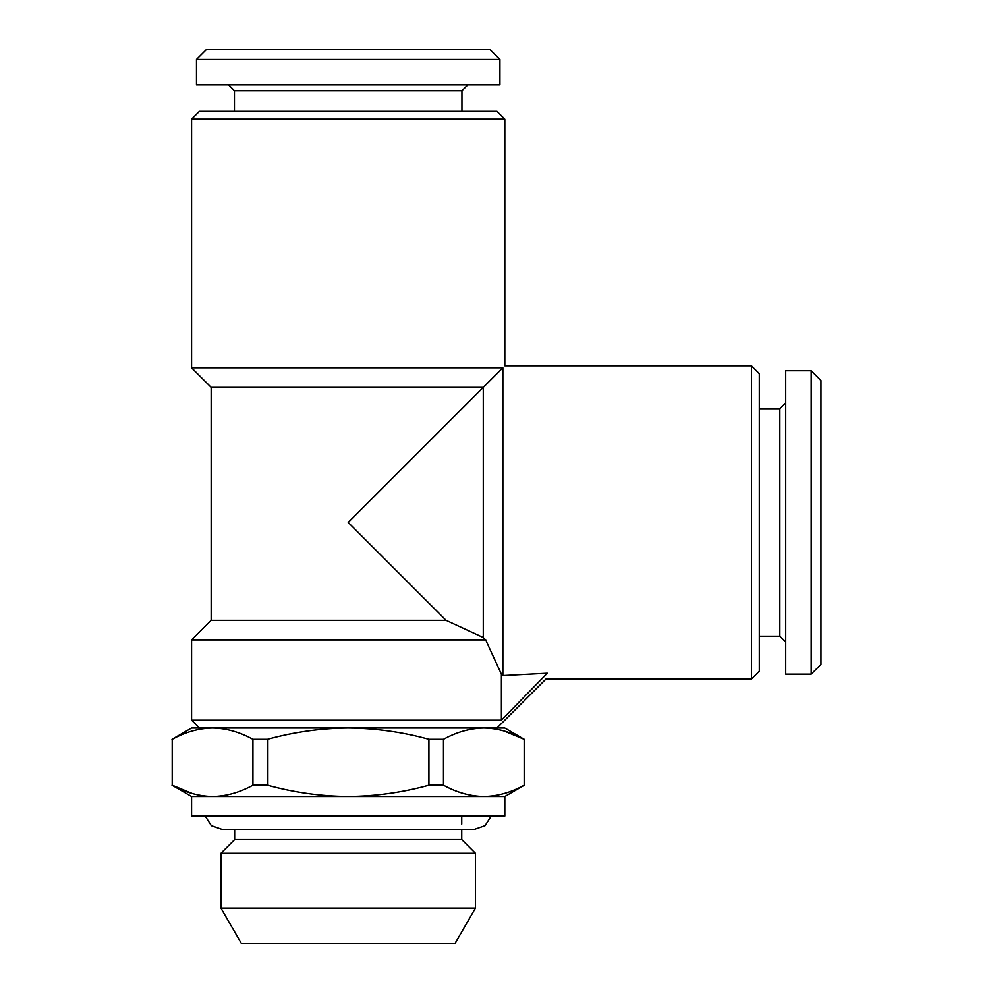 <?xml version="1.0" encoding="UTF-8"?>
<svg xmlns="http://www.w3.org/2000/svg" width="993" height="993" viewBox="0 0 993 993"><rect width="100%" height="100%" fill="white"/><g stroke="black" fill="none" stroke-linecap="round" stroke-linejoin="round"><path stroke-width="1.49" d="M811.207 674.16L820.988 664.379L820.988 380.505L811.207 370.712L785.748 370.712L785.748 674.16L811.207 674.16L811.207 370.712M785.748 642.061L779.877 636.178L779.877 408.694L759.322 408.694M455.104 943.35L241.299 943.35L220.955 908.111L475.448 908.111L455.104 943.35M491.212 816.097L485.056 825.68L474.282 829.416L461.745 829.416L461.745 839.594L475.448 853.297L220.955 853.297L220.955 908.111M461.745 839.594L234.658 839.594L220.955 853.297M191.587 796.523L191.587 816.097L504.816 816.097L504.816 796.523L212.564 796.523C226.267 796.274 239.723 792.501 252.93 785.215L252.93 739.301C239.673 732.002 226.23 728.241 212.564 728.006L212.564 728.006C198.861 728.254 185.418 732.015 172.211 739.301L172.211 785.215C185.455 792.513 198.91 796.287 212.564 796.523L191.587 796.523L172.012 785.215M496.984 111.315L199.419 111.315L191.587 119.148L504.816 119.148L496.984 111.315M252.93 739.301L267.489 739.301C294.065 731.99 320.962 728.229 348.208 728.006L504.816 728.006L524.192 739.301C510.948 732.002 497.493 728.241 483.839 728.006L483.839 728.006C470.136 728.254 456.681 732.015 443.474 739.301L428.926 739.301C402.661 732.04 375.764 728.279 348.208 728.006L191.587 728.006L172.012 739.301M547.317 673.229C545.442 680.987 545.442 680.987 547.317 673.229L502.868 675.563L501.403 674.135L501.403 720.173L547.317 673.229M199.419 728.006L191.587 720.173L501.403 720.173M446.093 620.327L211.161 620.327L211.161 387.357L191.587 367.782L502.868 367.782C505.474 365.176 505.474 365.176 502.868 367.782L348.208 522.442L446.093 620.327L483.281 637.506L485.651 639.902L501.403 674.135M211.161 387.357L483.281 387.357L483.281 637.506M211.161 620.327L191.587 639.902L485.651 639.902M751.49 365.821L751.49 679.063L759.322 671.231L759.322 373.653L751.49 365.821L504.816 365.821L504.816 119.148M502.868 675.563L502.868 367.782M499.926 59.443L490.132 49.65L206.271 49.65L196.477 59.443L196.477 84.889L499.926 84.889L499.926 59.443L196.477 59.443M467.815 84.889L461.944 90.76L234.46 90.76L234.46 111.315M504.022 730.96L524.192 739.301L524.192 785.215L524.403 739.301M443.474 739.301L443.474 785.215L428.926 785.215L428.926 739.301M172.211 739.301L172.211 785.215L192.381 793.568M267.489 739.301L267.489 785.215C294.065 792.526 320.962 796.299 348.208 796.523C375.764 796.249 402.661 792.476 428.926 785.215M267.489 785.215L252.93 785.215M443.474 785.215C456.73 792.513 470.185 796.287 483.839 796.523C497.543 796.274 510.998 792.501 524.192 785.215M474.282 829.416L222.122 829.416L211.36 825.68L205.191 816.097M779.877 636.178L759.322 636.178M475.448 853.297L475.448 908.111M461.745 816.097L461.745 824.091M496.984 728.006L545.927 679.063L751.49 679.063M191.587 720.173L191.587 639.902M461.944 90.76L461.944 111.315M234.46 90.76L228.589 84.889M191.587 367.782L191.587 119.148M504.816 796.523L524.403 785.215M234.658 829.416L234.658 839.594M779.877 408.694L785.748 402.823"/></g></svg>
